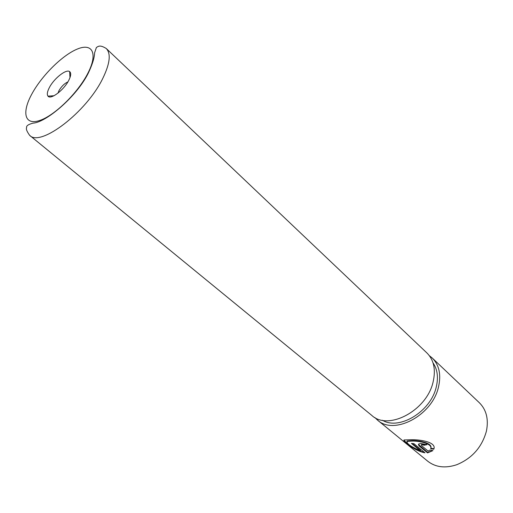 <?xml version="1.0" encoding="UTF-8"?>
<svg xmlns="http://www.w3.org/2000/svg" width="513" height="513" viewBox="0 0 513 513"><rect width="100%" height="100%" fill="white"/><g stroke="black" fill="none" stroke-linecap="round" stroke-linejoin="round"><path stroke-width="0.77" d="M406.847 441.642L407.316 440.943L412.112 440.609C420.192 440.398 432.844 443.315 430.811 448.298L430.779 448.439M430.689 448.779C432.722 443.828 420.057 440.872 411.99 441.077L407.187 441.424C406.245 443.386 410.689 446.534 420.506 450.869L411.439 443.399L413.933 443.681L424.976 452.806C414.068 450.927 400.826 439.583 404.456 439.955L410.368 439.744C420.673 439.372 436.884 442.302 433.786 449.215L430.689 448.779M404.052 440.154C404.513 441.488 414.767 450.145 423.667 452.107M421.513 444.566L424.334 444.758L424.213 445.239L422.064 444.784L421.385 445.04L421.519 445.598L428.163 451.119L429.862 450.081L432.921 450.632L427.528 452.896L418.897 445.739L418.467 444.162L420.468 443.456L426.976 444.656L424.213 445.239M418.345 444.296L427.65 452.428L427.528 452.896M377.491 420.083L427.784 461.251C435.646 467.343 445.297 468.504 456.75 464.72C472.05 458.378 481.931 447.227 486.388 431.253L486.433 431.061C488.754 419.23 486.401 409.797 479.366 402.756L432.235 358.01C439.231 365.038 441.308 374.74 438.461 387.116C432.183 415.594 393.875 435.595 377.491 420.083L374.856 417.531M68.755 80.355C71.006 75.873 71.307 72.949 69.64 71.602C66.248 68.755 54 78.457 49.37 87.556C47.234 91.673 46.773 94.539 47.998 96.149C50.659 100.067 63.939 90.044 68.755 80.355M67.889 81.9C64.42 83.516 61.445 86.441 58.957 90.679L57.995 93.116M433.03 362.883C437.486 369.392 438.551 377.485 436.217 387.161C430.708 411.663 399.172 430.612 382.429 420.262M106.242 48.491L426.938 352.976C433.921 359.998 435.96 369.719 433.062 382.147C426.656 410.74 388.187 430.952 371.835 415.453L29.645 135.349C26.856 131.424 25.855 128.866 26.638 127.673C26.099 125.922 28.247 124.403 33.082 123.12C45.804 122.543 76.418 97.04 88.307 73.109C92.411 64.401 94.501 57.642 94.584 52.852L96.406 47.485C98.496 46.228 99.964 44.682 106.242 48.491C111.097 53.602 109.987 63.484 102.914 78.13C86.768 111.975 40.347 147.378 29.645 135.349M429.375 355.714L432.235 358.01M427.65 452.428L432.619 450.587M424.334 444.758L426.483 444.316M430.811 448.298L433.915 448.728L433.786 449.215M412.285 443.521L420.628 450.401L420.506 450.869M419.018 445.271L418.897 445.739M31.806 94.078C21.604 112.668 24.586 125.614 39.629 120.51C54.519 115.701 77.873 92.93 87.87 73.256C98.092 53.499 92.52 42.746 77.482 48.992C62.573 54.962 41.809 75.546 31.806 94.078M69.986 77.604L69.64 71.602M54 95.739L47.998 96.149M421.506 444.566L421.385 445.04M407.316 440.943L407.187 441.424"/></g></svg>
